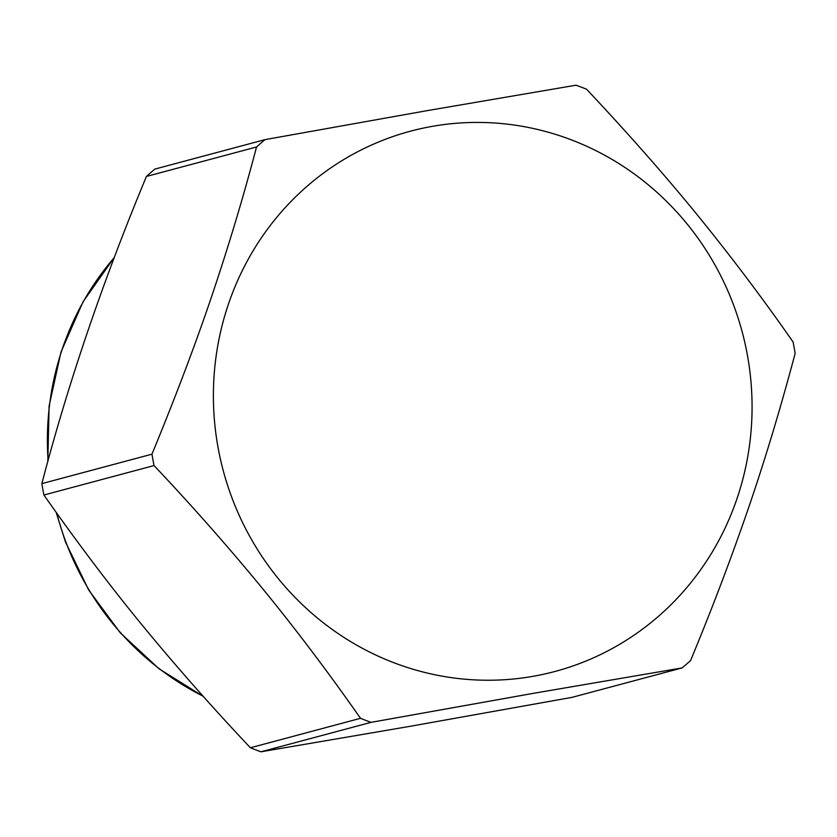 <?xml version="1.0" encoding="UTF-8"?>
<svg xmlns="http://www.w3.org/2000/svg" width="837" height="837" viewBox="0 0 837 837"><rect width="100%" height="100%" fill="white"/><g stroke="black" fill="none" stroke-linecap="round" stroke-linejoin="round"><path stroke-width="1.26" d="M393.756 662.674A279.642 268.593 75 0 0 747.378 355.003A279.642 268.593 75 0 0 307.053 186.285A279.642 268.593 75 0 0 393.756 662.674M260.945 751.804A338.755 325.384 -105 0 1 250.409 747.765L360.527 718.313A338.755 325.384 75 0 0 365.769 720.375A338.755 325.384 75 0 0 371.053 722.352L260.945 751.804L409.481 726.422L572.006 697.367L682.113 667.916L533.577 693.298L371.053 722.352M682.113 667.916A338.755 325.384 75 0 0 690.577 660.55C712.308 608.185 731.977 556.27 749.596 504.805C765.813 457.148 780.994 406.667 795.15 353.371A338.755 325.384 75 0 0 793.078 341.977C762.936 298.683 730.638 255.86 696.175 213.519C664.118 174.305 627.593 132.874 586.591 89.235A338.755 325.384 75 0 0 576.055 85.196L426.734 110.714L264.994 139.633A338.755 325.384 75 0 0 256.53 146.998L146.423 176.45C102.784 281.284 67.902 383.932 41.85 483.629L151.957 454.177C174.891 398.527 194.477 346.874 210.715 299.207C228.114 247.804 243.389 197.072 256.53 146.998M151.957 454.177A338.755 325.384 75 0 0 154.039 465.571L43.922 495.023C76.157 541.016 108.276 583.63 140.302 622.843C174.985 665.133 211.688 706.773 250.409 747.765M360.527 718.313C328.292 672.32 296.162 629.717 264.136 590.493C229.464 548.204 192.761 506.563 154.039 465.571M43.922 495.023A338.755 325.384 -105 0 1 41.85 483.629M146.423 176.45A338.755 325.384 -105 0 1 154.887 169.084L264.994 139.633M114.24 257.629A279.642 268.593 75 0 0 48.117 460.455M56.749 513.165A279.642 268.593 75 0 0 203.046 696.154M114.366 257.315L83.051 301.801L61.007 352.021L49.101 405.966L47.824 461.501M56.142 512.307L65.485 542.01L88.701 590.022L120.225 632.772L158.915 668.69L203.349 696.478"/></g></svg>
